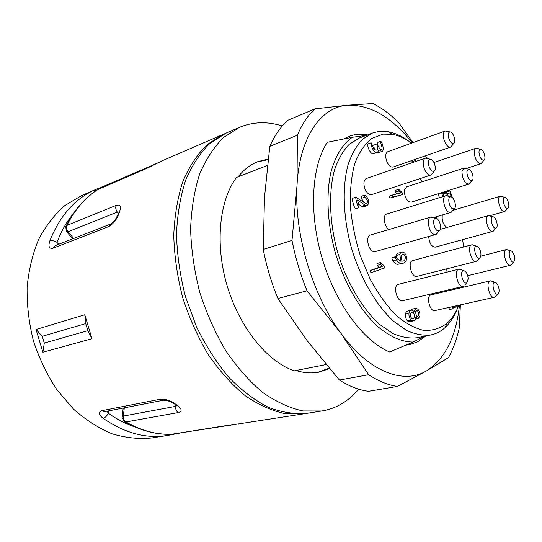 <?xml version="1.0" encoding="UTF-8"?>
<svg xmlns="http://www.w3.org/2000/svg" width="542" height="542" viewBox="0 0 542 542"><rect width="100%" height="100%" fill="white"/><g stroke="black" fill="none" stroke-linecap="round" stroke-linejoin="round"><path stroke-width="0.81" d="M460.368 304.882L459.338 327.578C456.879 338.899 453.241 348.926 448.424 357.673L426.297 371.019L397.442 386.419C388.16 385.125 378.567 381.229 368.655 374.712L340.925 333.289L307.016 290.797L277.89 298.52C271.393 282.667 266.515 266.298 263.249 249.422L292.009 240.424L297.002 185.757L297.395 135.222L269.821 146.347C274.679 135.364 280.695 126.672 287.877 120.263L314.936 108.895L347.361 105.236L373.011 103.542C381.792 108.061 390.281 114.335 398.485 122.356L412.99 142.614M307.016 290.797C300.424 274.516 295.424 257.721 292.009 240.424M297.395 135.222C302.077 124.091 307.924 115.317 314.936 108.895M397.442 386.419L368.54 391.297C359.116 390.098 349.414 386.344 339.428 380.044L368.655 374.712M277.89 298.52L307.206 340.762L339.428 380.044M269.821 146.347L264.489 197.437L263.249 249.422M410.389 313.357L410.138 314.238M459.494 305.078C456.093 337.056 445.029 359.041 426.297 371.019C403.485 384.59 369.156 372.09 340.925 333.289C312.51 295.322 294.137 233.67 297.002 185.757C299.265 137.248 320.986 107.031 347.361 105.236C370.078 104.491 391.724 117.038 412.299 142.864M425.863 335.965L417.625 341.819L409.583 344.61L406.161 345.105M343.967 138.881L349.089 136.36C354.915 134.165 361.04 133.691 367.469 134.938M57.919 244.577L58.299 243.859M96.3 190.54L93.813 190.33L95.71 189.483L81.436 195.655L64.722 205.655C54.478 214.652 45.779 225.892 38.638 239.374C32.595 253.961 28.746 269.936 27.1 287.301C26.829 305.126 28.943 323.012 33.448 340.965C39.268 358.533 47.059 374.773 56.835 389.671L73.482 409.074C85.778 419.942 98.685 428.194 112.201 433.83C125.758 437.875 138.962 439.25 151.821 437.943L166.99 435.538C145.988 438.844 124.694 433.099 103.109 418.302C98.624 414.711 98.136 412.177 101.639 410.707L160.459 399.183C165.845 398.973 171.103 400.775 176.218 404.589L174.172 403.892C171.462 402.15 168.969 401.012 166.699 400.504L163.576 400.192L160.459 399.183M84.789 314.746L91.984 338.73L42.879 352.219L36.05 329.495L42.269 336.311L85.717 323.588L84.789 314.746L36.05 329.495M176.218 404.589L177.586 405.626C182.071 409.129 182.281 411.446 178.21 412.57L125.9 421.954C141.272 430.653 156.455 434.752 171.448 434.257L304.462 413.722L285.526 413.749C272.24 410.931 258.859 404.962 245.391 395.836C232.139 384.928 219.835 371.304 208.48 354.956C197.972 337.32 189.375 318.208 182.681 297.612C177.302 276.637 174.321 255.892 173.738 235.37C174.571 215.486 177.661 197.39 183.006 181.082C189.49 166.157 197.586 153.948 207.301 144.45L223.297 134.328L162.282 160.723M181.191 432.794L167.302 435.49L181.468 432.76L227.579 425.423M161.814 160.933L146.74 168.427L98.088 189.415C85.318 197.471 74.931 209.463 66.923 225.397L116.157 205.384C120.216 204.192 121.34 206.326 119.538 211.787L118.969 213.426C116.787 219.51 113.38 223.9 108.746 226.597L52.859 248.25C49.092 248.859 48.082 246.4 49.837 240.872C59.708 216.238 74.362 199.395 93.813 190.33M95.71 189.483L103.021 186.509M73.048 214.036C66.47 222.017 61.117 231.454 57.005 242.349L57.134 244.882M107.065 411.168L108.285 413.167C106.943 415.944 105.223 417.652 103.109 418.302M118.989 212.071L117.357 212.071L68.028 231.759L66.578 231.651L72.648 238.839M123.21 408.031L122.167 416.9L123.332 416.073L175.547 406.364L176.821 405.667M169.036 434.318L167.282 435.49M177.586 405.626L175.039 404.549M239.036 424.095L237.952 424.244M124.301 407.821L123.332 416.073C123.169 418.715 124.023 420.673 125.9 421.954L124.314 421.527L122.153 417.516M171.448 434.257L171.048 434.284C155.744 434.725 140.392 430.605 125.006 421.933M58.665 244.286L57.005 242.349C54.363 240.783 51.971 240.289 49.837 240.872M117.621 215.127L118.969 213.426M117.973 214.11L119.538 211.787M146.74 168.427L97.648 189.659C84.681 197.932 74.186 210.018 66.165 225.912M73.671 238.446L68.028 231.759C66.436 229.645 66.07 227.525 66.923 225.397L65.812 226.631L66.232 231.143M91.984 338.73L87.845 330.667L85.717 323.588M42.269 336.311L44.295 343.059L87.845 330.667M44.295 343.059L42.879 352.219M239.368 127.384L225.939 133.183L209.964 143.305C200.269 152.81 192.193 165.032 185.716 179.985C180.391 196.326 177.322 214.463 176.509 234.388C177.105 254.964 180.107 275.763 185.506 296.792L196.597 326.968C205.906 345.979 216.671 362.794 228.9 377.422C241.664 390.443 254.842 400.416 268.425 407.34C281.935 412.415 294.889 414.393 307.307 413.275L321.752 410.978L302.937 410.938C289.713 408.038 276.373 401.934 262.904 392.618C249.645 381.493 237.315 367.612 225.906 350.965C215.33 333.012 206.651 313.567 199.863 292.626C194.375 271.305 191.285 250.228 190.594 229.401C191.312 209.239 194.287 190.906 199.517 174.409C205.899 159.334 213.894 147.031 223.507 137.499L239.368 127.384C253.1 121.713 267.409 121.252 282.28 125.995M358.729 389.156C353.221 395.714 346.934 400.938 339.875 404.813C334.231 407.882 328.188 409.935 321.752 410.978M296 370.511C304.062 373.004 311.738 373.553 319.014 372.144L329.536 368.607M326.128 364.549L294.225 370.857C267.423 361.677 239.7 327.876 227.233 286.088C214.74 244.306 219.259 200.364 236.536 177.424L267.375 165.486M268.141 159.043L257.863 161.638C250.438 164.558 243.859 169.612 238.114 176.814M317.93 372.34L329.123 368.12M268.066 159.653L256.847 162.051M411.066 318.025L410.213 313.845M401.825 260.316L400.944 255.743M416.574 316.074L417.713 316.514C419.176 315.207 419.095 313.303 417.469 310.803L416.317 310.356L415.301 311.786L416.574 316.074M411.439 318.445L412.591 318.886C415.003 318.134 415.267 316.061 413.383 312.653L412.225 312.206L410.152 314.123L411.439 318.445M402.028 261.007C405.26 262.253 407.022 255.18 402.902 254.056L400.951 255.695L402.028 261.007M373.817 269.51L382.584 266.386L380.592 264.455L380.491 262.545L384.312 266C385.768 269.333 381.575 268.31 380.288 269.503L374.393 271.63L373.817 269.51L370.267 270.465L379.054 267.335L377.069 265.411L376.968 263.5L380.491 262.545M364.8 195.242L364.82 197.2C367.659 199.903 368.221 202.03 366.5 203.589L365.335 203.325L355.85 197.247C355.477 198.968 357.632 206.692 359.048 207.688C359.136 205.784 358.567 203.23 357.347 200.012L365.125 205.147L367.158 205.642L368.594 203.663C369.068 200.147 367.808 197.335 364.8 195.242M392.686 194.951L400.694 192.986L398.858 191.021L398.688 189.28L402.279 192.81L402.523 194.625L396.927 196.021C395.538 196.265 391.927 198.081 392.645 194.964L392.686 194.951M457.319 305.559L457.15 306.799L453.119 306.833L453.071 308.75L452.089 306.826L451.628 306.833M415.673 159.199L415.612 160.486L414.759 159.511M377.686 149.138L377.096 143.921L379.691 148.82L381.243 149.45C383.492 148.813 380.05 142.77 380.762 141.279C382.645 142.749 384.447 151.028 381.927 151.394L378.953 149.843L377.686 152.119C374.895 154.788 370.667 146.672 371.107 142.77L374.332 149.707L376.981 150.161L377.686 149.138M411.134 320.214C409.413 318.283 408.702 315.884 408.993 313.025C409.467 311.237 410.382 310.275 411.751 310.139L414.088 311.345L415.829 308.31L417.76 309.069C419.44 310.986 420.138 313.344 419.867 316.155L418.16 318.574L415.877 317.388L415.05 319.861L413.051 320.959L411.134 320.214L407.591 320.993C405.87 319.062 405.165 316.67 405.463 313.818C405.938 312.036 406.859 311.081 408.228 310.945L411.751 310.139M436.513 216.685L436.791 218.697M435.7 218.412L435.592 216.956M447.177 195.777L446.479 191.882L450.077 190.953L452.421 197.722M451.283 197.01L450.056 192.884L447.468 193.575L448.248 196.218M442.712 196.678C442.021 194.917 441.811 193.704 442.089 193.033C442.719 193.399 443.214 194.524 443.586 196.407M396.459 259.93L395.226 257.064L395.545 256.617L397.103 258.656L400.965 261.305L399.8 254.537C400.226 252.931 401.073 252.105 402.347 252.044L404.508 252.904C409.041 258.534 405.45 263.818 401.852 263.283C400.159 263.737 398.356 262.619 396.459 259.93L392.977 260.878L391.744 258.012L395.545 256.617M380.592 264.455L377.069 265.411M382.584 266.386L379.054 267.335M374.393 271.63L370.843 272.572L370.267 270.465M358.614 204.273L361.656 206.265L363.689 206.759L367.158 205.642M361.345 196.394L361.358 198.338L363.973 202.417M355.85 197.247L352.368 198.406C351.995 200.12 354.143 207.823 355.559 208.812L359.048 207.688M398.858 191.021L395.484 192.119L395.314 190.384L398.688 189.28M397.123 193.867L395.484 192.119M402.523 194.625L393.546 197.112C392.151 197.356 388.526 199.178 389.251 196.062L392.611 194.978M453.681 307.565L457.075 306.806L453.336 307.565M452.089 306.826L448.22 307.592M453.071 308.75L449.664 309.502L448.681 307.585M415.612 160.486L412.333 161.618L411.48 160.649M377.686 152.119L374.319 153.339C371.521 156.015 367.293 147.919 367.74 144.023L371.107 142.77M377.374 143.901L377.415 142.519L380.762 141.279M381.927 151.394L378.573 152.614L376.954 152.383M374.407 149.782L373.743 145.161L377.096 143.921M410.978 310.315L412.32 309.109L415.829 308.31M413.051 320.959L409.522 321.738L407.591 320.993M443.803 196.34L443.234 192.898L446.479 191.882M439.454 197.688C438.756 195.933 438.553 194.727 438.83 194.056L442.089 193.033M450.056 192.884L447.496 193.677M396.236 257.206L396.331 255.485C396.758 253.886 397.611 253.06 398.892 252.999L402.347 252.044M395.226 257.064L391.744 258.012M401.852 263.283L398.377 264.211C396.676 264.665 394.881 263.554 392.977 260.878M406.52 186.888L404.305 190.357C404.623 197.566 406.906 201.509 411.148 202.18L468.762 184.111C464.704 183.291 462.428 179.131 461.926 171.645L463.783 168.155L465.632 168.447M430.714 217.118L370.335 235.059C365.328 236.068 368.126 250.451 373.56 251.583L375.139 251.61L435.754 234.49L434.244 234.422C429 233.107 425.937 218.019 430.714 217.118L433.133 217.606M386.758 214.036L386.683 214.056C382.489 214.923 384.258 226.929 388.973 229.523M490.253 280.851L430.687 294.956C425.897 296.569 430.023 312.097 434.84 310.58L494.297 297.314C489.534 298.818 485.307 281.569 490.253 280.851L492.15 281.318M458.823 269.178L398.045 284.435C392.699 286.061 397.137 302.477 402.462 300.756L463.193 286.372C457.976 288.073 453.397 270.058 458.823 269.178L461.052 269.713M442.326 214.964C441.642 220.54 443.166 224.706 446.893 227.477M471.764 244.815L412.428 260.655C407.313 262.057 411.784 278.141 416.812 276.42L476.201 261.373C471.344 263.053 466.703 245.702 471.764 244.815L473.769 245.248M366.561 178.44L366.27 178.521C363.655 180.113 363.235 183.589 364.996 188.948C366.914 193.148 369.109 195.032 371.582 194.605L430.815 175.052C428.465 175.418 426.31 173.393 424.366 168.969C422.536 163.338 422.848 159.741 425.307 158.169L427.57 158.515M428.688 236.488C429.311 243.128 431.452 246.685 435.111 247.159L492.773 231.441C488.396 233.074 483.708 216.732 488.254 215.675L490.056 215.994M419.684 178.725L422.326 181.712M445.145 131.022L387.794 151.699C385.714 152.864 385.226 155.676 386.331 160.127C388.119 165.059 390.348 167.37 393.038 167.044L450.558 147.106C448.004 147.356 445.815 144.89 443.979 139.714C442.807 135.06 443.193 132.16 445.145 131.022L447.075 131.279M446.696 268.846L447.021 272.131M411.615 143.108C405.159 138.413 398.722 135.486 392.313 134.328L382.97 134.138L371.46 138.63C364.542 144.308 358.953 152.681 354.705 163.745C351.406 176.191 349.956 190.371 350.349 206.285C351.88 222.782 355.24 239.361 360.423 256.02L370.267 279.381C378.113 293.669 386.703 305.641 396.053 315.295C405.545 323.31 414.833 328.357 423.912 330.43C432.611 330.776 440.368 328.357 447.17 323.168C452.001 318.716 455.897 312.734 458.837 305.221M463.579 287.152L463.728 286.162L463.193 286.372M463.688 246.969L462.604 239.666M455.05 209.673L454.616 208.399M447.868 191.516L447.529 190.77M427.679 158.549L425.368 155.839M457.177 309.096C454.121 316.772 450.111 322.917 445.145 327.517C440.958 331.338 436.235 333.804 430.965 334.922C423.329 335.81 415.233 334.326 406.676 330.471L393.756 321.399C376.514 305.729 360.803 278.934 351.609 248.541C343.093 217.952 341.995 186.909 348.16 164.443C351.785 153.962 356.541 145.588 362.429 139.314L372.334 133.088L378.526 131.51L388.275 131.747C394.935 132.966 401.615 136.001 408.302 140.852M411.73 160.561L412.509 161.482M430.965 334.922L417.259 337.727C409.549 338.635 401.385 337.205 392.767 333.425L379.786 324.502C362.483 309.062 346.805 282.619 337.707 252.579C329.299 222.342 328.364 191.611 334.705 169.307C338.418 158.901 343.262 150.568 349.231 144.301L359.265 138.061L372.334 133.088M352.3 137.316C342.564 144.111 335.417 155.811 330.871 172.424C325.803 195.33 327.47 225.276 335.823 254.503C344.8 283.527 359.698 309.265 376.324 325.302C389.102 336.433 401.365 342.009 413.112 342.049L389.684 351.982C363.75 341.44 335.783 304.143 322.239 258.615C308.676 213.094 311.535 165.974 327.341 142.268L352.3 137.316L366.487 135.317M424.738 336.196L413.112 342.049M511.811 251.237L510.849 250.899C507.116 250.709 510.578 263.927 513.762 262.003C515.611 258.758 514.961 255.167 511.811 251.237M511.695 264.178L510.428 265.268C506.099 266.745 501.797 250.336 506.323 249.611L507.969 249.964M448.776 138.224C450.233 142.228 451.886 143.942 453.742 143.359C456.574 141.855 453.051 131.367 449.907 131.963C448.268 132.499 447.895 134.585 448.776 138.224M451.92 145.69L450.558 147.106M478.986 152.478C479.812 157.708 481.472 160.276 483.965 160.188C486.601 158.874 483.362 148.732 480.463 149.246C479.46 149.416 478.965 150.493 478.986 152.478M482.034 162.525L480.835 163.711C477.394 163.25 475.178 159.592 474.182 152.729C474.155 150.249 474.724 148.765 475.896 148.284L477.556 148.522M492.576 216.908C489.196 217.762 493.064 230.052 496.072 228.04C498.836 226.813 495.916 216.468 492.915 216.854L492.576 216.908M494.08 230.255L492.773 231.441M429.23 167.004C430.788 170.473 432.435 171.868 434.156 171.191C437.258 169.565 433.702 158.657 430.26 159.233C428.194 160.019 427.855 162.607 429.23 167.004M432.421 173.399L430.815 175.052M480.862 253.114C480.09 248.988 478.64 246.671 476.526 246.156C472.299 245.973 476.079 260.099 479.67 257.884C480.713 257.179 481.113 255.587 480.862 253.114M477.726 260.018L476.201 261.373M504.433 197.39C501.214 198.101 505.015 210.086 507.847 208.162C510.449 206.99 507.522 196.936 504.704 197.342L504.433 197.39M505.828 210.425L504.656 211.495C500.53 213.101 495.883 197.119 500.219 196.245L501.784 196.516M468.227 278.784C467.719 274.123 466.208 271.413 463.701 270.648C459.162 270.383 462.915 285.139 466.804 282.822L468.227 278.784M464.914 284.868L466.804 282.822M498.593 286.996C497.637 284.103 496.425 282.538 494.941 282.307C490.835 282.009 494.277 296.013 497.807 293.967C499.216 292.856 499.473 290.532 498.593 286.996M495.781 296.067L494.297 297.314M452.787 208.839L454.189 208.765C457.252 207.281 454 196.448 450.632 196.915C447.116 196.746 449.088 207.722 452.787 208.839M452.367 210.94L451.262 212.247L449.284 212.362C444.386 210.94 441.371 196.59 445.768 195.73L447.916 196.123M437.834 230.824L439.284 230.716C442.557 229.151 439.325 217.992 435.721 218.419C431.899 218.189 433.857 229.781 437.834 230.824M437.529 232.789L435.754 234.49M466.858 171.76C467.339 177.485 469.054 180.405 472.001 180.52C474.812 179.131 471.56 168.711 468.478 169.206L466.858 171.76M470.11 182.796L468.762 184.111M118.224 213.142L117.357 212.071C115.731 209.822 115.331 207.593 116.157 205.384M178.21 412.57C176.313 411.209 175.425 409.135 175.547 406.364L175.669 405.104M108.569 410.877L108.285 413.167C116.943 419.373 125.812 423.952 134.89 426.92M101.639 410.707L104.741 411.622L163.576 400.192M180.838 432.787L181.421 432.767M233.216 424.793L223.758 425.931M107.485 184.687L95.29 189.673M107.235 184.788L105.947 185.987M55.23 245.628L52.859 248.25M55.04 245.702L110.886 223.954L108.746 226.597M417.469 310.803L415.429 311.264M413.383 312.653L410.409 313.323M365.125 205.147L361.656 206.265M364.82 197.2L361.358 198.338M408.993 313.025L405.463 313.818M446.33 192.898L443.078 193.914M399.8 254.537L396.331 255.485M240.14 423.932L239.063 424.095M171.794 434.23L224.097 425.897M171.245 434.284L172.241 434.135M107.269 184.768L157.647 163.006M161.712 160.988L160.567 161.536M160.446 161.591L147.119 168.23M110.886 223.954L113.264 222.051C114.809 220.513 116.259 218.202 117.621 215.113M98.468 189.212L97.648 189.659M224.639 133.766L223.297 134.328M304.462 413.722L305.891 413.478M364.488 195.222L361.033 196.367M389.251 196.062L392.645 194.964M453.756 307.551L457.15 306.799M415.497 319.157L418.16 318.574M392.313 134.328L388.275 131.747M447.17 323.168L445.145 327.517M510.849 250.899L506.716 249.557M513.762 262.003L510.801 265.126M467.732 275.688L510.428 265.268M480.754 256.17L506.323 249.611M449.907 131.963L445.599 130.92M453.742 143.359L450.978 146.896M480.463 149.246L476.282 148.203M483.965 160.188L481.194 163.542M466.005 168.548L480.835 163.711M433.966 162.498L475.896 148.284M492.915 216.854L488.735 215.594M496.072 228.04L493.159 231.278M440.3 229.361L488.322 215.655M430.26 159.233L425.843 158.054M434.156 171.191L431.31 174.815M366.27 178.521L425.307 158.169M476.526 246.156L472.245 244.747M479.67 257.884L476.648 261.19M504.704 197.342L500.591 196.184M507.847 208.162L505.002 211.346M489.636 215.777L504.656 211.495M452.888 210.316L500.219 196.245M463.701 270.648L459.359 269.11M494.941 282.307L490.713 280.803M497.807 293.967L494.731 297.151M450.632 196.915L446.283 195.642M454.189 208.765L451.262 212.247M433.261 217.647L450.788 212.457M386.683 214.056L445.768 195.73M435.721 218.419L431.297 217.03M439.284 230.716L436.29 234.259M468.478 169.206L464.223 168.074M472.001 180.52L469.169 183.921M406.358 186.936L463.783 168.155"/></g></svg>
